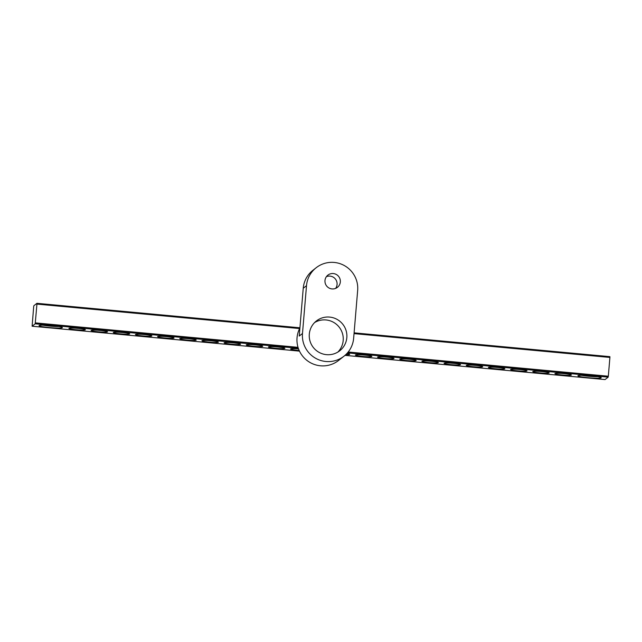 <?xml version="1.0" encoding="UTF-8"?>
<svg xmlns="http://www.w3.org/2000/svg" width="642" height="642" viewBox="0 0 642 642"><rect width="100%" height="100%" fill="white"/><g stroke="black" fill="none" stroke-linecap="round" stroke-linejoin="round"><path stroke-width="0.96" d="M309.308 334.129A18.931 18.754 51.8 0 0 339.778 350.749A18.931 18.754 51.8 0 0 336.954 319.323A18.931 18.754 51.8 0 0 309.308 334.129M337.885 352.057A18.931 18.754 51.8 0 0 314.628 322.549M324.98 280.522A7.744 7.672 51.8 0 0 337.451 287.319A7.744 7.672 51.8 0 0 336.288 274.463A7.744 7.672 51.8 0 0 324.98 280.522M326.409 276.662A7.744 7.672 -128.2 0 1 335.638 288.378M344.04 356.149A25.808 25.576 51.8 0 0 353.646 338.254L357.658 290.449A25.808 25.576 -128.2 0 0 316.105 267.786A25.808 25.576 -128.2 0 0 306.507 285.682L302.486 333.495A25.808 25.576 51.8 0 0 344.04 356.149L338.607 360.435A25.808 25.576 -128.2 0 1 299.902 327.998M302.486 333.495L299.228 336.063L303.241 288.258A25.808 25.576 51.8 0 1 312.847 270.362L316.105 267.786M577.969 375.69A11.7 1.075 4.8 0 1 589.693 375.706A11.7 1.075 4.8 0 1 601.185 377.648A11.7 1.075 4.8 0 1 601.161 377.849A11.7 1.075 4.8 0 1 588.369 377.745A11.7 1.075 4.8 0 1 577.969 375.698A11.7 1.075 4.8 0 1 577.969 375.69M39.114 325.526A11.7 1.075 4.8 0 1 50.838 325.534A11.7 1.075 4.8 0 1 62.33 327.484A11.7 1.075 4.8 0 1 62.306 327.685A11.7 1.075 4.8 0 1 49.514 327.58A11.7 1.075 4.8 0 1 39.106 325.534A11.7 1.075 4.8 0 1 39.114 325.526M68.959 328.303A8.258 0.762 4.8 0 1 77.233 328.311A8.258 0.762 4.8 0 1 85.346 329.683A8.258 0.762 4.8 0 1 85.33 329.827A8.258 0.762 4.8 0 1 76.294 329.755A8.258 0.762 4.8 0 1 68.951 328.311A8.258 0.762 4.8 0 1 68.959 328.303M91.124 330.373A8.258 0.762 4.8 0 1 99.398 330.373A8.258 0.762 4.8 0 1 107.511 331.753A8.258 0.762 4.8 0 1 107.495 331.89A8.258 0.762 4.8 0 1 98.467 331.818A8.258 0.762 4.8 0 1 91.124 330.373L91.124 330.373M113.297 332.436A8.258 0.762 4.8 0 1 121.563 332.444A8.258 0.762 4.8 0 1 129.684 333.816A8.258 0.762 4.8 0 1 129.668 333.96A8.258 0.762 4.8 0 1 120.632 333.88A8.258 0.762 4.8 0 1 113.289 332.436A8.258 0.762 4.8 0 1 113.297 332.436M135.462 334.498A8.258 0.762 4.8 0 1 143.736 334.506A8.258 0.762 4.8 0 1 151.849 335.878A8.258 0.762 4.8 0 1 151.833 336.023A8.258 0.762 4.8 0 1 142.797 335.943A8.258 0.762 4.8 0 1 135.454 334.498A8.258 0.762 4.8 0 1 135.462 334.498M157.627 336.56A8.258 0.762 4.8 0 1 165.901 336.568A8.258 0.762 4.8 0 1 174.014 337.941A8.258 0.762 4.8 0 1 173.998 338.085A8.258 0.762 4.8 0 1 164.97 338.013A8.258 0.762 4.8 0 1 157.627 336.56L157.627 336.56M179.8 338.623A8.258 0.762 4.8 0 1 188.074 338.631A8.258 0.762 4.8 0 1 196.187 340.003A8.258 0.762 4.8 0 1 196.171 340.148A8.258 0.762 4.8 0 1 187.135 340.075A8.258 0.762 4.8 0 1 179.792 338.631A8.258 0.762 4.8 0 1 179.8 338.623M201.965 340.685A8.258 0.762 4.8 0 1 210.239 340.693A8.258 0.762 4.8 0 1 218.352 342.066A8.258 0.762 4.8 0 1 218.336 342.21A8.258 0.762 4.8 0 1 209.308 342.138A8.258 0.762 4.8 0 1 201.965 340.693A8.258 0.762 4.8 0 1 201.965 340.685M224.138 342.756A8.258 0.762 4.8 0 1 232.404 342.756A8.258 0.762 4.8 0 1 240.525 344.136A8.258 0.762 4.8 0 1 240.501 344.272A8.258 0.762 4.8 0 1 231.473 344.2A8.258 0.762 4.8 0 1 224.13 342.756A8.258 0.762 4.8 0 1 224.138 342.756M246.303 344.818A8.258 0.762 4.8 0 1 254.577 344.826A8.258 0.762 4.8 0 1 262.69 346.198A8.258 0.762 4.8 0 1 262.674 346.343A8.258 0.762 4.8 0 1 253.638 346.263A8.258 0.762 4.8 0 1 246.295 344.818A8.258 0.762 4.8 0 1 246.303 344.818M268.468 346.881A8.258 0.762 4.8 0 1 276.742 346.889A8.258 0.762 4.8 0 1 284.855 348.261A8.258 0.762 4.8 0 1 284.839 348.405A8.258 0.762 4.8 0 1 275.811 348.325A8.258 0.762 4.8 0 1 268.468 346.881L268.468 346.881M299.22 350.5A8.258 0.762 4.8 0 1 290.633 348.943A8.258 0.762 4.8 0 1 298.578 348.919A6.885 0.634 -175.2 0 1 297.575 348.847M554.953 373.548A8.258 0.762 4.8 0 1 563.227 373.556A8.258 0.762 4.8 0 1 571.34 374.928A8.258 0.762 4.8 0 1 571.324 375.072A8.258 0.762 4.8 0 1 562.288 375A8.258 0.762 4.8 0 1 554.945 373.556A8.258 0.762 4.8 0 1 554.953 373.548M532.78 371.485A8.258 0.762 4.8 0 1 541.054 371.493A8.258 0.762 4.8 0 1 549.167 372.866A8.258 0.762 4.8 0 1 549.151 373.01A8.258 0.762 4.8 0 1 540.123 372.938A8.258 0.762 4.8 0 1 532.78 371.493A8.258 0.762 4.8 0 1 532.78 371.485M510.615 369.423A8.258 0.762 4.8 0 1 518.888 369.431A8.258 0.762 4.8 0 1 527.002 370.803A8.258 0.762 4.8 0 1 526.986 370.948A8.258 0.762 4.8 0 1 517.958 370.875A8.258 0.762 4.8 0 1 510.607 369.423A8.258 0.762 4.8 0 1 510.615 369.423M488.45 367.36A8.258 0.762 4.8 0 1 496.715 367.368A8.258 0.762 4.8 0 1 504.837 368.741A8.258 0.762 4.8 0 1 504.821 368.885A8.258 0.762 4.8 0 1 495.784 368.805A8.258 0.762 4.8 0 1 488.442 367.36A8.258 0.762 4.8 0 1 488.45 367.36M466.277 365.298A8.258 0.762 4.8 0 1 474.55 365.298A8.258 0.762 4.8 0 1 482.664 366.678A8.258 0.762 4.8 0 1 482.648 366.815A8.258 0.762 4.8 0 1 473.619 366.743A8.258 0.762 4.8 0 1 466.277 365.298L466.277 365.298M444.112 363.228A8.258 0.762 4.8 0 1 452.385 363.236A8.258 0.762 4.8 0 1 460.499 364.608A8.258 0.762 4.8 0 1 460.483 364.752A8.258 0.762 4.8 0 1 451.446 364.68A8.258 0.762 4.8 0 1 444.103 363.236A8.258 0.762 4.8 0 1 444.112 363.228M421.946 361.165A8.258 0.762 4.8 0 1 430.212 361.173A8.258 0.762 4.8 0 1 438.326 362.545A8.258 0.762 4.8 0 1 438.309 362.69A8.258 0.762 4.8 0 1 429.281 362.618A8.258 0.762 4.8 0 1 421.938 361.173A8.258 0.762 4.8 0 1 421.946 361.165M399.773 359.103A8.258 0.762 4.8 0 1 408.047 359.111A8.258 0.762 4.8 0 1 416.16 360.483A8.258 0.762 4.8 0 1 416.144 360.627A8.258 0.762 4.8 0 1 407.116 360.555A8.258 0.762 4.8 0 1 399.773 359.111A8.258 0.762 4.8 0 1 399.773 359.103M377.608 357.04A8.258 0.762 4.8 0 1 385.882 357.048A8.258 0.762 4.8 0 1 393.995 358.421A8.258 0.762 4.8 0 1 393.979 358.565A8.258 0.762 4.8 0 1 384.943 358.493A8.258 0.762 4.8 0 1 377.6 357.04A8.258 0.762 4.8 0 1 377.608 357.04M355.435 354.978A8.258 0.762 4.8 0 1 363.709 354.986A8.258 0.762 4.8 0 1 371.822 356.358A8.258 0.762 4.8 0 1 371.806 356.503A8.258 0.762 4.8 0 1 362.778 356.422A8.258 0.762 4.8 0 1 355.435 354.978L355.435 354.978M346.873 353.549A8.258 0.762 4.8 0 1 349.657 354.296A8.258 0.762 4.8 0 1 349.641 354.432A8.258 0.762 4.8 0 1 345.749 354.681M33.681 306.667L32.116 326.232L35.198 323.809L36.939 304.099L36.923 303.313L33.841 305.744L33.681 306.667M75.9 328.214A6.885 0.634 -175.2 0 0 78.517 328.431M98.066 330.277A6.885 0.634 -175.2 0 0 100.682 330.494M120.231 332.339A6.885 0.634 -175.2 0 0 122.847 332.556M142.404 334.402A6.885 0.634 -175.2 0 0 145.02 334.618M164.569 336.464A6.885 0.634 -175.2 0 0 167.185 336.689M186.734 338.527A6.885 0.634 -175.2 0 0 189.358 338.751M208.907 340.597A6.885 0.634 -175.2 0 0 211.523 340.814M231.072 342.659A6.885 0.634 -175.2 0 0 233.688 342.876M253.245 344.722A6.885 0.634 -175.2 0 0 255.861 344.939M275.41 346.784A6.885 0.634 -175.2 0 0 278.026 347.001M344.995 355.363L605.077 379.574L608.159 377.143L347.483 352.875M298.353 348.301L35.198 323.809M32.116 326.232L299.509 351.126M36.923 303.313L299.918 327.797M354.103 332.845L609.884 356.655L609.9 357.442L354.039 333.615M35.358 322.878L298.048 347.338M348.205 352.009L608.319 376.22L609.9 357.442M299.621 328.552L36.939 304.099M608.319 376.22L608.159 377.143M362.377 354.882A6.885 0.634 -175.2 0 0 364.993 355.098M384.542 356.944A6.885 0.634 -175.2 0 0 387.166 357.161M406.715 359.006A6.885 0.634 -175.2 0 0 409.331 359.231M428.88 361.069A6.885 0.634 -175.2 0 0 431.496 361.294M451.053 363.139A6.885 0.634 -175.2 0 0 453.669 363.356M473.218 365.202A6.885 0.634 -175.2 0 0 475.834 365.418M495.383 367.264A6.885 0.634 -175.2 0 0 498.007 367.481M517.556 369.327A6.885 0.634 -175.2 0 0 520.172 369.543M539.721 371.389A6.885 0.634 -175.2 0 0 542.338 371.614M561.894 373.451A6.885 0.634 -175.2 0 0 564.511 373.676M581.588 375.321A10.328 0.947 -175.2 0 0 597.678 376.669M42.733 325.157A10.328 0.947 -175.2 0 0 58.823 326.505M306.507 285.682L303.241 288.258"/></g></svg>
